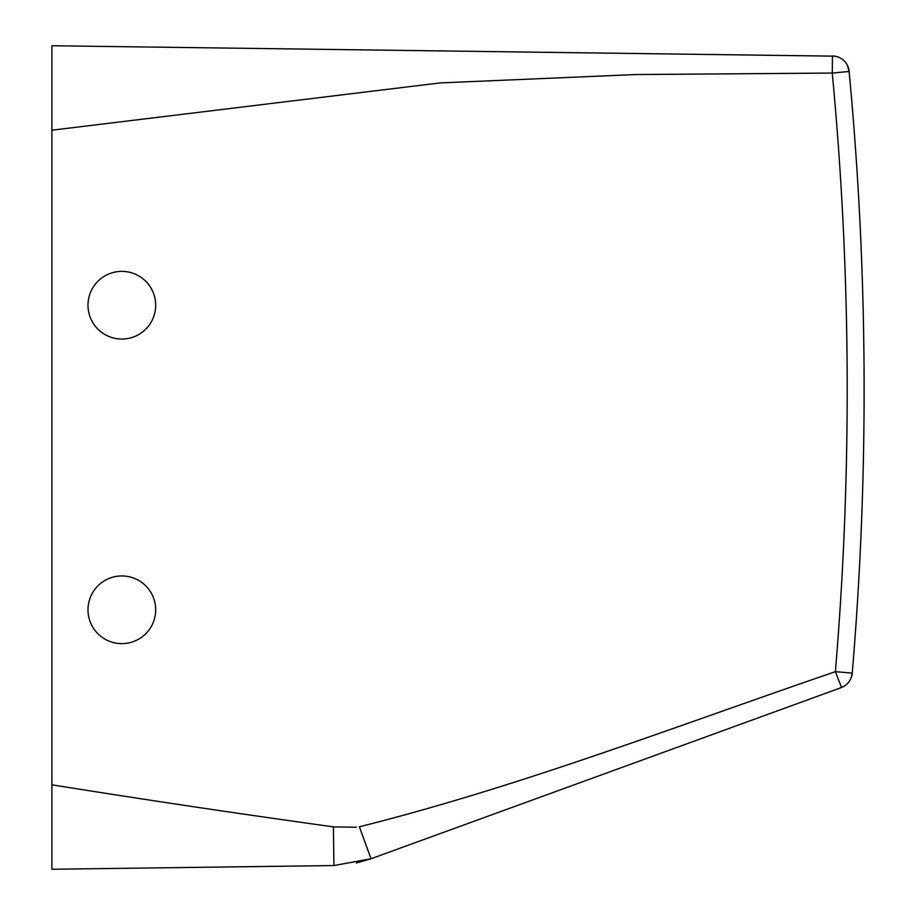 <?xml version="1.0" encoding="UTF-8"?>
<svg xmlns="http://www.w3.org/2000/svg" width="915" height="915" viewBox="0 0 915 915"><rect width="100%" height="100%" fill="white"/><g stroke="black" fill="none" stroke-linecap="round" stroke-linejoin="round"><path stroke-width="1.37" d="M837.831 56.913L835.075 56.204A16.916 16.916 0 0 0 832.467 55.964L832.261 73.063L849.109 71.473A3384.242 3384.242 0 0 1 852.242 673.085L835.384 671.667C677.981 725.526 520.646 786.385 359.378 826.783L371.021 858.762L841.16 687.645L371.021 858.762L333.918 865.556L51.892 869.25L333.918 865.556L333.415 826.863L333.918 865.556M356.473 827.263L333.415 826.863C238.575 813.71 144.742 799.687 51.892 784.818L51.892 130.204L440.058 82.922L635.891 74.55L832.261 73.063A3367.326 3367.326 0 0 1 835.384 671.667L835.578 672.228M835.384 671.667L841.548 687.497M849.097 71.29A16.916 16.916 0 0 0 847.359 65.274L849.109 71.473A3384.242 3384.242 0 0 1 852.242 673.085L852.231 673.165A16.916 16.916 0 0 1 843.024 686.833A16.916 16.916 0 0 0 852.231 673.177A16.916 16.916 0 0 1 841.16 687.645L843.07 686.81M851.122 677.935L852.231 673.165A16.916 16.916 0 0 1 841.16 687.645M51.892 784.818L51.892 869.25M51.892 130.204L51.892 45.75L834.892 56.17M834.228 56.078L833.519 56.009M849.109 71.473L847.359 65.274A16.916 16.916 0 0 0 835.075 56.204L832.467 55.964M105.614 639.494A33.844 33.844 0 0 1 92.141 593.561A33.844 33.844 0 0 1 138.062 580.087A33.844 33.844 0 0 1 151.535 626.02A33.844 33.844 0 0 1 105.614 639.494M138.062 334.913A33.844 33.844 0 0 0 151.535 288.98A33.844 33.844 0 0 0 105.614 275.507A33.844 33.844 0 0 0 92.141 321.44A33.844 33.844 0 0 0 138.062 334.913M371.021 858.762L356.358 863.005"/></g></svg>
